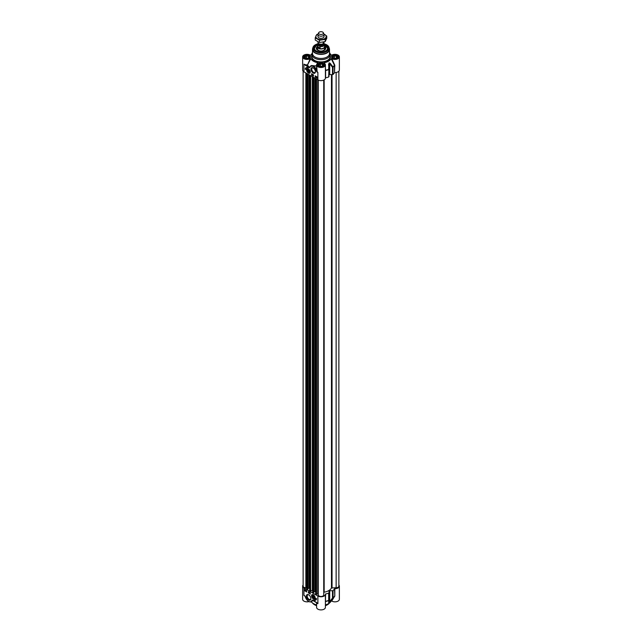 <?xml version="1.0" encoding="UTF-8"?>
<svg xmlns="http://www.w3.org/2000/svg" width="642" height="642" viewBox="0 0 642 642"><rect width="100%" height="100%" fill="white"/><g stroke="black" fill="none" stroke-linecap="round" stroke-linejoin="round"><path stroke-width="0.96" d="M318.657 32.734L318.063 34.002A3.033 1.749 0 0 0 317.967 34.451L317.967 36.57A3.033 1.749 0 0 0 318.849 37.798A3.033 1.749 0 0 0 322.172 38.183A3.033 1.749 0 0 0 324.033 36.554L324.033 34.451A3.033 1.749 0 0 0 323.937 34.002L323.343 32.734A2.432 1.404 0 0 0 322.717 32.1A2.432 1.404 0 0 0 320.366 31.739A2.432 1.404 0 0 0 318.657 32.734A2.432 1.404 0 0 0 319.283 34.082A2.432 1.404 0 0 0 322.212 34.307A2.432 1.404 0 0 0 323.343 32.734M318.015 34.13A5.16 2.977 0 0 0 316.016 35.791A5.16 2.977 0 0 0 317.349 38.672A5.16 2.977 0 0 0 322.332 39.443A5.16 2.977 0 0 0 325.984 37.332A5.16 2.977 0 0 0 324.651 34.451A5.16 2.977 0 0 0 323.985 34.13M315.246 37.83L315.246 40.053L319.459 42.484L325.213 41.594L326.754 38.271L326.754 36.048L325.213 39.371L319.459 40.261L315.246 37.83L316.787 34.508L318.039 34.058M323.977 34.106L326.754 36.048M325.213 41.594L325.213 39.371M319.459 42.484L319.459 40.261M338.872 71.19L338.872 586.162A2.737 1.581 180 0 1 336.135 587.743L331.465 587.992A10.93 6.308 180 0 1 324.162 592.205L323.737 592.542L323.737 80.081L323.737 594.901A2.737 1.581 180 0 1 321 596.482A2.737 1.581 180 0 1 318.263 594.901L318.263 80.081M318.263 594.01L315.663 593.954M315.631 591.804L314.893 591.475L313.81 592.101M313.777 592.365L312.67 592.253L312.726 76.904M312.67 590.255L310.632 590.945L309.741 590.536M309.701 588.377L308.962 588.056L307.887 588.674M307.847 588.947L306.74 588.826L306.796 73.477M306.74 587.743L305.865 587.743A2.737 1.581 180 0 1 303.128 586.162L303.128 71.19M317.967 41.963L317.967 42.46A3.033 1.749 0 0 0 318.849 43.696A3.033 1.749 0 0 0 322.164 44.081A3.033 1.749 0 0 0 324.033 42.46L324.033 42.011M324.411 44.081L324.523 44.595A3.523 2.03 0 0 0 324.411 44.081L323.151 42.797M320.117 48.102L317.589 46.641L317.589 45.109L320.117 46.561L320.117 48.102L317.589 46.641M318.207 43.142L317.477 44.595L317.477 46.73A3.523 2.03 0 0 0 318.512 48.166A3.523 2.03 0 0 0 322.348 48.607A3.523 2.03 0 0 0 324.523 46.73L324.523 44.595A3.523 2.03 0 0 1 320.117 46.561M317.477 46.36A3.643 2.103 0 0 0 317.357 46.898A3.643 2.103 0 0 0 318.424 48.383A3.643 2.103 0 0 0 322.396 48.84A3.643 2.103 0 0 0 324.643 46.898A3.643 2.103 0 0 0 324.523 46.36M317.967 34.451A3.033 1.749 0 0 0 318.849 35.695A3.033 1.749 0 0 0 322.164 36.072A3.033 1.749 0 0 0 324.033 34.451M334.803 72.57A4.406 2.544 0 0 0 339.361 70.026L339.361 56.889A4.406 2.544 180 0 1 336.56 59.257A4.406 2.544 180 0 1 331.721 58.615L331.176 58.655L334.506 65.372L334.506 72.69L334.803 65.251L331.721 58.615M331.2 55.164L331.721 55.164A4.406 2.544 180 0 1 336.56 54.522A4.406 2.544 180 0 1 339.361 56.889M334.707 64.906L334.434 65.147A14.204 8.202 180 0 1 332.973 66.896L332.492 67.306L332.492 74.624L333.029 74.464A14.268 8.242 0 0 0 334.506 72.69M332.492 74.624L329.723 74.568L329.723 63.654L332.492 67.306L333.029 67.145A14.268 8.242 0 0 0 334.506 65.372L334.803 65.251M325.406 77.971L325.606 77.826A14.268 8.242 0 0 0 328.68 76.976L329.041 63.213A11.54 6.661 0 0 0 329.274 63.085L329.723 63.654L330.165 63.277L329.218 62.828A11.468 6.621 180 0 1 329.001 62.956L328.64 69.392A14.204 8.202 180 0 1 325.614 70.243L325.406 67.803M329.218 62.828L329.274 74.673L329.723 74.568M329.274 74.673A11.54 6.661 180 0 1 329.041 74.801L329.001 62.956M325.606 77.826L325.606 70.508A14.268 8.242 0 0 0 328.68 69.657L328.961 69.36A0.61 0.61 0 0 0 328.961 69.352L328.6 64.176M328.961 76.679L328.961 69.36M310.279 58.615L307.333 65.307L310.824 58.655L310.279 58.615A4.406 2.544 180 0 1 305.44 59.257A4.406 2.544 180 0 1 302.639 56.889L302.639 70.026A4.406 2.544 0 0 0 303.931 71.824L317.886 79.881A4.406 2.544 0 0 0 322.685 80.435A4.406 2.544 0 0 0 325.406 78.083A4.406 2.544 0 0 0 325.398 77.995L325.398 70.283M324.234 63.221L323.985 63.076A4.406 2.544 180 0 1 325.406 64.946A4.406 2.544 180 0 1 321 67.49A4.406 2.544 180 0 1 316.594 64.946A4.406 2.544 180 0 1 318.015 63.076L317.766 63.221M317.886 79.881L317.886 72.45L317.14 71.639L316.594 64.946M316.755 66.198L316.297 69.456A5.16 2.977 -120 0 0 310.816 65.885A5.16 2.977 -120 0 0 309.982 66.912L309.532 67.466L303.931 64.144L308.28 67.145L309.452 67.739L309.966 67.233A4.855 2.801 60 0 1 312.67 66.254A4.855 2.801 60 0 1 315.912 69.633L316.658 71.607L317.886 72.45L316.875 71.607L316.297 69.456L315.912 69.633M313.184 73.044A3.146 1.814 -120 0 0 315.415 71.76A3.146 1.814 -120 0 0 313.184 67.908A3.146 1.814 -120 0 0 310.961 69.192A3.146 1.814 -120 0 0 313.184 73.044M305.239 69.111A4.374 2.528 60 0 1 306.098 67.699A4.374 2.528 60 0 1 308.112 67.819A3.643 2.103 -120 0 0 306.643 67.819A3.643 2.103 -120 0 0 305.889 69.48L305.239 69.111L305.897 69.24M308.465 73.044A2.536 1.461 -120 0 0 310.134 72.674A2.536 1.461 -120 0 0 309.733 70.243A2.536 1.461 -120 0 0 307.823 68.67A2.536 1.461 -120 0 0 306.699 70.331A2.536 1.461 -120 0 0 308.465 73.044M315.206 75.852L317.132 76.968L317.132 78.212L315.206 77.096L315.206 75.852M311.555 73.75L313.489 74.865L313.489 76.101L311.555 74.986L311.555 73.75M306.876 69.978A2.432 1.404 60 0 1 306.908 69.537A2.432 1.404 60 0 1 307.374 68.79A2.432 1.404 60 0 1 307.903 68.686M310.166 72.602A2.432 1.404 60 0 1 309.805 73.003A2.432 1.404 60 0 1 308.593 72.883A2.432 1.404 60 0 1 308.529 72.843M309.532 71.84A1.549 0.891 -120 0 0 309.556 71.607A1.549 0.891 -120 0 0 308.465 69.705A1.549 0.891 -120 0 0 307.374 70.259A1.549 0.891 -120 0 0 308.32 72.145A1.549 0.891 -120 0 0 309.532 71.84M308.513 72.04A1.412 0.819 -120 0 0 308.561 72.064A1.412 0.819 -120 0 0 309.54 71.711A1.412 0.819 -120 0 0 309.556 71.543M308.513 69.737A1.412 0.819 -120 0 0 307.558 70.339A1.412 0.819 -120 0 0 307.558 70.395M308.561 72.064L308.465 72.008A1.276 0.738 60 0 1 307.558 70.451A1.276 0.738 60 0 1 308.465 69.93A1.276 0.738 60 0 1 309.364 71.495A1.276 0.738 60 0 1 308.465 72.008L308.561 72.064M309.003 71.639L308.465 71.687L307.927 70.307L308.465 70.259L309.003 71.639M337.925 57.644A3.033 1.749 0 0 0 337.989 57.29A3.033 1.749 0 0 0 337.098 56.047A3.033 1.749 0 0 0 337.034 56.006M332.877 56.006A3.033 1.749 0 0 0 332.805 56.047A3.033 1.749 0 0 0 331.922 57.29A3.033 1.749 0 0 0 331.986 57.644M337.098 56.047L336.97 55.974A2.857 1.645 180 0 1 336.97 58.302A2.857 1.645 180 0 1 332.933 58.302A2.857 1.645 180 0 1 332.933 55.974A2.857 1.645 180 0 1 336.97 55.974M323.969 65.701A3.033 1.749 0 0 0 324.033 65.348A3.033 1.749 0 0 0 323.151 64.104A3.033 1.749 0 0 0 323.078 64.064M318.922 64.064A3.033 1.749 0 0 0 318.849 64.104A3.033 1.749 0 0 0 317.967 65.348A3.033 1.749 0 0 0 318.031 65.701M323.151 64.104L323.014 64.031A2.857 1.645 180 0 1 323.014 66.359A2.857 1.645 180 0 1 318.986 66.359A2.857 1.645 180 0 1 318.986 64.031A2.857 1.645 180 0 1 323.014 64.031M310.014 57.644A3.033 1.749 0 0 0 310.078 57.29A3.033 1.749 0 0 0 309.195 56.047A3.033 1.749 0 0 0 309.123 56.006M304.966 56.006A3.033 1.749 0 0 0 304.902 56.047A3.033 1.749 0 0 0 304.011 57.29A3.033 1.749 0 0 0 304.075 57.644M309.195 56.047L309.067 55.974A2.857 1.645 180 0 1 309.067 58.302A2.857 1.645 180 0 1 305.03 58.302A2.857 1.645 180 0 1 305.03 55.974A2.857 1.645 180 0 1 309.067 55.974M316.321 45.662A6.677 3.86 0 0 0 316.273 45.686A6.677 3.86 0 0 0 314.323 48.311M325.783 50.903A6.556 3.788 0 0 0 324.523 45.117L327.677 48.311A6.677 3.86 0 0 0 325.727 45.686A6.677 3.86 0 0 0 325.679 45.662M317.405 46.561A4.703 2.72 0 0 0 316.297 48.367A4.703 2.72 0 0 0 319.243 50.83A4.703 2.72 0 0 0 324.33 50.236A4.703 2.72 0 0 0 325.703 48.367A4.703 2.72 0 0 0 324.595 46.561M317.357 47.853A4.069 2.351 0 0 0 317.06 48.311A4.069 2.351 0 0 0 317.621 50.204M324.379 50.204A4.069 2.351 0 0 0 324.94 48.311A4.069 2.351 0 0 0 324.643 47.853M324.523 44.94A6.677 3.86 180 0 1 325.727 45.486A6.677 3.86 180 0 1 327.677 48.214A6.677 3.86 180 0 1 325.831 50.878M316.169 50.878A6.677 3.86 180 0 1 314.323 48.214A6.677 3.86 180 0 1 317.477 44.94M312.558 48.896A8.498 4.911 0 0 0 312.502 49.482L312.502 53.551A8.498 4.911 0 0 0 314.989 57.026A8.498 4.911 0 0 0 324.25 58.085A8.498 4.911 0 0 0 329.498 53.551L329.498 49.482A8.498 4.911 0 0 0 329.442 48.896M312.502 52.524A9.108 5.256 0 0 0 311.892 54.409A9.108 5.256 0 0 0 314.556 58.133A9.108 5.256 0 0 0 324.483 59.273A9.108 5.256 0 0 0 330.108 54.409A9.108 5.256 0 0 0 329.498 52.524M331.721 55.164L331.176 55.132A10.625 6.139 0 0 0 330.879 54.626A10.625 6.139 0 0 0 330.012 53.639M315.399 71.519A2.6 1.501 60 0 1 314.869 72.506A2.6 1.501 60 0 1 313.569 72.377A2.6 1.501 60 0 1 311.876 70.082A2.6 1.501 60 0 1 312.269 67.996A2.6 1.501 60 0 1 313.384 68.036M317.485 44.483A6.982 4.029 0 0 0 316.065 50.814A6.982 4.029 0 0 0 325.935 50.814A6.982 4.029 0 0 0 324.515 44.483M311.988 53.639A10.625 6.139 0 0 0 311.121 54.626A10.625 6.139 0 0 0 310.824 55.132L310.8 55.164M323.985 63.076L324.05 62.764A10.625 6.139 0 0 0 331.176 58.655M333.029 74.464L333.029 67.145A0.61 0.417 -132.1 0 0 332.973 66.896L330.165 63.277M328.961 69.352L328.68 76.976M302.639 56.889A4.406 2.544 180 0 1 305.44 54.522A4.406 2.544 180 0 1 310.279 55.164L310.824 55.132L310.279 55.164M310.23 66.399L309.613 67.346A14.188 8.194 180 0 1 307.582 65.123L307.309 64.882A4.406 2.544 180 0 1 303.931 64.144L303.931 71.824M316.594 65.749L310.295 66.319M310.824 58.655A10.625 6.139 0 0 0 317.95 62.764L318.015 63.076M317.004 72.064L316.658 71.607M309.982 66.912L311.466 65.508L316.594 66.086M308.28 67.145L308.489 66.776A14.453 8.346 -0 0 1 307.333 65.307A4.703 2.72 0 0 1 305.785 65.211L305.568 65.58M306.21 67.643A4.374 2.528 -120 0 0 305.456 68.991M306.748 67.763A3.643 2.103 60 0 1 306.852 67.691A3.643 2.103 60 0 1 307.309 67.538M315.206 77.096L317.132 77.963M315.415 75.981L315.415 76.968M311.555 74.986L313.489 75.852M311.771 73.87L311.771 74.865M312.004 74.4L312.558 74.576L312.221 75.058L312.004 74.4L312.221 75.058M312.654 74.552L312.534 75.25M312.887 74.697L313.248 75.315M315.439 76.157L315.992 76.326L315.639 77.016L315.439 76.157L315.639 77.016M316.273 76.55L316.153 77.313L316.145 76.55L316.145 77.241L317.052 77.096L316.466 77.521L317.068 77.008M315.928 76.655L316.354 76.879M335.501 58.31L333.471 57.997L332.925 56.825L334.41 55.966L336.44 56.279L336.986 57.451L335.501 58.31M334.41 55.966L334.41 58.141M336.44 56.279L336.44 57.764M321.546 66.367L319.515 66.054L318.97 64.882L320.454 64.023L322.485 64.336L323.03 65.508L321.546 66.367M320.454 64.023L320.454 66.198M322.485 64.336L322.485 65.821M307.59 58.31L305.56 57.997L305.014 56.825L306.499 55.966L308.529 56.279L309.075 57.451L307.59 58.31M306.499 55.966L306.499 58.141M308.529 56.279L308.529 57.764M307.927 71.021L308.714 70.564M308.465 71.687L309.003 71.374M312.823 596.201L313.36 596.153L313.89 597.542L312.823 596.924L312.823 596.201M312.823 596.924L313.609 596.466M313.36 597.59L313.89 597.277M338.872 584.998A4.406 2.544 180 0 1 339.361 586.162A4.406 2.544 180 0 1 334.803 588.706L334.506 588.818A14.268 8.242 180 0 1 333.029 590.592L332.492 590.76L332.492 598.071L329.723 601.61L332.973 598.119A0.61 0.417 -132.1 0 0 333.029 597.911L332.492 598.071L332.973 598.119A14.204 8.202 -0 0 0 334.201 596.731L330.879 601.562A10.625 6.139 180 0 1 325.406 604.884M316.594 602.589L316.594 607.356A4.406 2.544 -0 0 0 321 609.9A4.406 2.544 -0 0 0 325.406 607.356L325.406 594.219A4.406 2.544 180 0 1 322.685 596.57A4.406 2.544 180 0 1 317.886 596.017L317.886 603.705L313.545 600.695L312.365 600.101L311.851 600.607A4.855 2.801 60 0 1 309.147 601.586A4.855 2.801 60 0 1 305.905 598.208L305.159 596.233L303.931 595.399L304.814 595.784M316.594 604.884A10.625 6.139 180 0 1 311.29 601.787M317.886 596.017L303.931 587.96A4.406 2.544 180 0 1 302.639 586.162L302.639 599.299A4.406 2.544 -0 0 0 308.93 601.602M331.176 601.064L331.721 601.024A4.406 2.544 -0 0 0 336.56 601.666A4.406 2.544 -0 0 0 339.361 599.299L339.361 586.162M306.555 591.587L306.146 590.825L306.619 591.555M305.528 590.223L305.255 590.849L304.942 590.287L305.616 590.175M305.616 590.271L305.255 590.849M304.942 590.287L305.359 590.022M309.588 592.767L309.773 593.449L309.869 592.63M309.901 592.614L309.95 593.031M309.46 592.494L309.34 593.192L309.548 592.446M309.645 592.494L309.34 593.192M309.027 593.007L309.059 592.277L309.027 593.007M309.235 592.261L309.107 593.048M304.902 589.757L304.902 590.752L306.619 591.739M308.545 591.868L308.545 592.855L310.263 593.85M308.337 592.983L308.337 591.739L310.263 592.855L310.263 594.099L308.545 592.855M304.685 590.873L304.685 589.637L306.619 590.752L306.619 591.988L304.902 590.752M316.578 598.729A4.374 2.528 60 0 1 315.72 600.142A4.374 2.528 60 0 1 313.705 600.021A3.643 2.103 -120 0 0 315.182 600.029A3.643 2.103 -120 0 0 315.936 598.36L316.578 598.729M314.724 600.182A4.374 2.528 -120 0 0 315.824 600.077M316.137 598.48A3.643 2.103 60 0 1 315.391 599.901A3.643 2.103 60 0 1 315.286 599.957M305.889 598.175L305.159 596.233M308.738 601.394A5.16 2.977 -120 0 0 311.426 601.714C309.38 602.381 307.518 601.217 305.849 598.216L305.905 598.208M305.078 596.161L305.953 598.135M312.092 600.142L312.076 601.345L311.426 601.714A5.16 2.977 -120 0 0 312.269 600.687L311.851 600.607M313.545 600.695L312.365 600.101M311.9 601.442L312.445 600.246M316.458 602.389L313.753 600.824M316.522 602.437L317.886 603.705A4.406 2.544 -0 0 1 316.907 602.838M317.164 603.079L312.453 600.254M303.931 587.96L303.931 595.399L304.926 596.057L305.576 597.63M331.721 601.024L334.803 596.017L334.803 588.706M325.406 601.658L325.614 601.466A14.204 8.202 -0 0 0 328.64 600.615A0.61 0.554 2.6 0 0 328.961 600.158A0.61 0.61 0 0 0 328.961 600.126L328.6 602.597A0.61 0.562 3 0 0 328.865 602.116L328.68 593.104A14.268 8.242 180 0 1 325.606 593.962L325.398 594.131A4.406 2.544 180 0 1 325.406 594.219M325.406 602.581L325.606 593.962M325.398 594.307L325.398 601.731M334.707 596.362L334.506 596.137A14.268 8.242 180 0 1 333.029 597.911L333.029 590.592M328.961 600.158L328.961 600.158A0.61 0.554 2.6 0 0 328.961 600.134L328.865 602.156M328.6 602.597L329.041 602.533L329.041 590.937A11.54 6.661 -0 0 0 329.274 590.809L329.723 590.704L329.723 601.61L329.274 602.397A11.54 6.661 180 0 1 329.041 602.533L328.865 602.116M329.001 602.734A11.468 6.621 -0 0 0 329.218 602.597L330.165 601.69M329.041 590.937L328.961 600.126M329.723 590.704L332.492 590.76M310.848 598.416A2.6 1.501 60 0 1 310.319 599.395A2.6 1.501 60 0 1 309.019 599.267A2.6 1.501 60 0 1 307.317 596.98A2.6 1.501 60 0 1 307.719 594.893A2.6 1.501 60 0 1 308.834 594.925M308.633 594.797L308.633 594.797A3.146 1.814 -120 0 0 306.411 596.081A3.146 1.814 -120 0 0 308.633 599.941A3.146 1.814 -120 0 0 310.856 598.649A3.146 1.814 -120 0 0 308.633 594.797L308.633 594.797M302.639 586.162A4.406 2.544 180 0 1 303.128 584.998M313.36 595.832A1.276 0.738 60 0 1 314.259 597.389A1.276 0.738 60 0 1 313.36 597.911A1.276 0.738 60 0 1 312.453 596.354A1.276 0.738 60 0 1 313.36 595.832M313.408 595.64A1.412 0.819 -120 0 0 312.477 596.025A1.412 0.819 -120 0 0 312.453 596.241A1.412 0.819 -120 0 0 312.453 596.298M313.4 597.943A1.412 0.819 -120 0 0 313.457 597.967A1.412 0.819 -120 0 0 314.452 597.445M312.285 596.001A1.549 0.891 -120 0 0 313.248 598.071A1.549 0.891 -120 0 0 314.452 597.501A1.549 0.891 -120 0 0 313.36 595.607A1.549 0.891 -120 0 0 312.285 596.001M315.062 598.505A2.432 1.404 60 0 1 314.7 598.898A2.432 1.404 60 0 1 313.416 598.745M311.771 595.88A2.432 1.404 60 0 1 312.269 594.693A2.432 1.404 60 0 1 312.798 594.58M313.36 594.805A2.536 1.461 -120 0 0 312.718 594.572A2.536 1.461 -120 0 0 312.092 597.606A2.536 1.461 -120 0 0 315.029 598.577A2.536 1.461 -120 0 0 313.36 594.805M336.135 587.743L336.135 72.474M332.042 587.743L332.042 74.616M331.465 587.992L331.465 74.6M324.162 592.205L324.162 79.857M317.79 593.866L317.79 79.825M316.554 594.364L316.554 79.118M316.169 594.34L316.169 78.894M315.663 594.051L315.663 78.597M315.062 591.475L315.062 78.252M314.893 591.475L314.893 78.155M313.777 592.47L313.777 77.505M313.432 592.662L313.432 77.313M313.256 592.662L313.256 77.209M312.758 592.373L312.758 76.92M312.325 590.255L312.325 76.671M310.632 590.945L310.632 75.692M310.238 590.921L310.238 75.467M309.741 590.632L309.741 75.178M309.139 588.056L309.139 74.833M308.962 588.056L308.962 74.729M307.847 589.043L307.847 74.087M307.51 589.244L307.51 73.886M307.333 589.244L307.333 73.79M306.828 588.955L306.828 73.501M305.865 587.743L305.865 72.939M319.756 44.057A2.399 1.388 0 0 0 322.244 44.057M323.399 43.536L323.399 43.8A2.399 1.388 180 0 1 321.915 45.076A2.399 1.388 180 0 1 319.307 44.779A2.399 1.388 180 0 1 318.601 43.8L318.601 43.536M318.52 43.471A2.64 1.525 0 0 0 319.13 45.076A2.64 1.525 0 0 0 322.42 45.285A2.64 1.525 0 0 0 323.48 43.471M323.584 43.383A2.793 1.613 180 0 1 322.549 45.341A2.793 1.613 180 0 1 319.026 45.141A2.793 1.613 180 0 1 318.416 43.383M317.477 44.595A3.523 2.03 0 0 0 317.589 45.109M310.022 72.233A2.247 1.3 -120 0 0 308.778 69.352A2.247 1.3 -120 0 0 306.908 69.713A2.247 1.3 -120 0 0 308.152 72.586A2.247 1.3 -120 0 0 310.022 72.233M304.733 58.35A3.13 1.806 180 0 1 303.915 57.138A3.13 1.806 180 0 1 305.849 55.469A3.13 1.806 180 0 1 309.259 55.862A3.13 1.806 180 0 1 310.174 57.138A3.13 1.806 180 0 1 309.356 58.35M318.689 66.407A3.13 1.806 180 0 1 317.87 65.195A3.13 1.806 180 0 1 319.804 63.526A3.13 1.806 180 0 1 323.215 63.919A3.13 1.806 180 0 1 324.13 65.195A3.13 1.806 180 0 1 323.311 66.407M332.644 58.35A3.13 1.806 180 0 1 331.826 57.138A3.13 1.806 180 0 1 333.76 55.469A3.13 1.806 180 0 1 337.162 55.862A3.13 1.806 180 0 1 338.085 57.138A3.13 1.806 180 0 1 337.267 58.35M317.357 48.985A3.643 2.103 0 0 0 317.967 50.236M317.357 48.222A3.828 2.207 0 0 0 318.93 50.75M323.07 50.75A3.828 2.207 0 0 0 324.643 48.222M324.033 50.236A3.643 2.103 0 0 0 324.643 48.985M314.323 48.415L316.305 45.63L317.477 45.092A6.556 3.788 0 0 0 316.362 45.638A6.556 3.788 0 0 0 316.217 50.903M317.308 47.909A4.663 2.688 0 0 0 316.442 48.985M325.558 48.985A4.663 2.688 0 0 0 324.692 47.909M325.35 49.354A4.366 2.52 0 0 0 325.229 48.961L324.94 48.311M317.06 48.311L316.771 48.961A4.366 2.52 0 0 0 316.65 49.354M317.662 43.816L313.039 47.259A8.105 4.679 0 0 1 317.63 43.897A7.816 4.51 0 0 0 315.479 51.151A7.816 4.51 0 0 0 326.521 51.151A7.816 4.51 0 0 0 326.521 44.779A7.816 4.51 0 0 0 324.37 43.897A8.105 4.679 0 0 1 326.73 44.844A8.105 4.679 0 0 1 328.961 47.259L326.674 44.763L324.338 43.816M312.694 48.302L313.039 47.259A8.105 4.679 0 0 0 315.27 51.456A8.105 4.679 0 0 0 324.804 52.283A8.105 4.679 0 0 0 328.961 47.259L329.498 49.482A8.498 4.911 0 0 1 324.25 54.016A8.498 4.911 0 0 1 314.989 52.957A8.498 4.911 0 0 1 312.502 49.482L312.694 48.302A8.458 4.887 0 0 0 315.021 52.684A8.458 4.887 0 0 0 324.964 53.543A8.458 4.887 0 0 0 329.306 48.302M304.621 58.294A3.435 1.982 0 0 0 310.359 57.403A3.435 1.982 0 0 0 306.154 54.979A3.435 1.982 0 0 0 304.621 58.294M318.576 66.351A3.435 1.982 0 0 0 324.314 65.46A3.435 1.982 0 0 0 320.109 63.036A3.435 1.982 0 0 0 318.576 66.351M332.532 58.294A3.435 1.982 0 0 0 338.27 57.403A3.435 1.982 0 0 0 334.065 54.979A3.435 1.982 0 0 0 332.532 58.294M330.108 54.409L330.108 56.64A9.108 5.256 180 0 1 324.483 61.504A9.108 5.256 180 0 1 314.556 60.364A9.108 5.256 180 0 1 311.892 56.64L311.892 54.409M311.892 55.525A9.413 5.433 -0 0 0 314.347 60.733A9.413 5.433 -0 0 0 325.679 61.608A9.413 5.433 -0 0 0 330.108 55.525M325.406 601.418L325.606 601.273A14.268 8.242 180 0 0 328.68 600.422L328.68 593.104M334.803 596.017L334.506 588.818M329.218 602.597L329.274 590.809M311.803 595.607A2.247 1.3 -120 0 0 313.047 598.488A2.247 1.3 -120 0 0 314.917 598.135A2.247 1.3 -120 0 0 313.673 595.254A2.247 1.3 -120 0 0 311.803 595.607M329.418 603.047A9.108 5.256 180 0 1 325.406 605.639M316.594 605.639A9.108 5.256 180 0 1 314.556 604.756A9.108 5.256 180 0 1 312.582 603.047M314.668 604.82A8.803 5.08 -0 0 0 314.773 604.876A8.803 5.08 -0 0 0 316.594 605.687M325.406 605.687A8.803 5.08 -0 0 0 327.332 604.82M315.631 594.002L315.631 78.581M313.81 592.414L313.81 77.53M312.67 592.253L312.67 76.871M309.701 590.584L309.701 75.162M307.887 588.995L307.887 74.111M306.74 588.826L306.74 73.445M324.643 49.161L324.643 46.898M317.357 49.161L317.357 46.898M325.406 78.083L325.406 64.946M307.374 68.79L306.852 69.601C307.053 71.952 308.032 73.084 309.805 73.003M317.389 48.784L317.662 49.843L319.491 50.887M322.509 50.887L324.346 49.835L324.611 48.784M330.879 54.626L331.28 55.212M311.121 54.626L310.72 55.212M310.174 57.138C310.479 58.39 308.682 58.767 304.773 58.278L303.915 57.138M324.13 65.195C324.435 66.447 322.637 66.824 318.729 66.335L317.87 65.195M338.085 57.138C338.39 58.39 336.593 58.767 332.684 58.278L331.826 57.138M314.7 598.898C312.927 599.58 312.116 598.175 312.269 594.693M329.498 602.982L325.406 605.759M316.594 605.759L312.502 602.982"/></g></svg>
